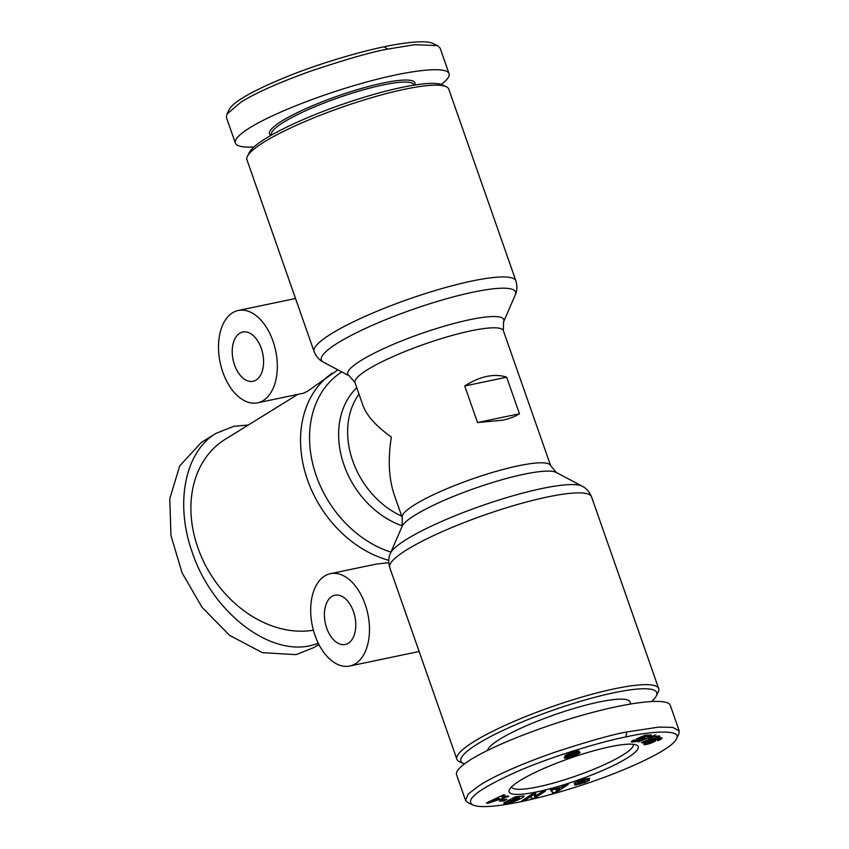 <?xml version="1.0" encoding="UTF-8"?>
<svg xmlns="http://www.w3.org/2000/svg" width="849" height="849" viewBox="0 0 849 849"><rect width="100%" height="100%" fill="white"/><g stroke="black" fill="none" stroke-linecap="round" stroke-linejoin="round"><path stroke-width="1.27" d="M314.098 351.56L246.942 159.771A106.91 18.2 -19.3 0 1 247.42 156.269A106.91 18.2 -19.3 0 1 404.686 89.262A106.91 18.2 -19.3 0 1 446.192 86.662A106.91 18.2 -19.3 0 1 448.75 89.103L515.905 280.892A106.91 18.2 160.7 0 0 471.842 281.051A106.91 18.2 160.7 0 0 365.081 316.401A106.91 18.2 160.7 0 0 314.098 351.56C317.515 359.615 322.556 361.663 323.416 362.162A102.878 17.511 -19.3 0 1 363.945 329.125A102.878 17.511 -19.3 0 1 473.126 292.152A102.878 17.511 -19.3 0 1 515.247 294.985C515.608 294.062 518.261 289.318 515.905 280.892M656.288 695.968L658.219 692.105A106.91 18.2 160.7 0 0 658.697 688.613A106.91 18.2 160.7 0 0 614.634 688.772A106.91 18.2 160.7 0 0 507.861 724.123A106.91 18.2 160.7 0 0 456.889 759.282A106.91 18.2 160.7 0 0 459.436 761.723L463.363 763.527A103.769 17.67 -19.3 0 1 503.139 730.352A103.769 17.67 -19.3 0 1 613.986 692.731A103.769 17.67 -19.3 0 1 656.288 695.968A103.769 17.67 -19.3 0 1 651.724 701.391M330.42 573.68A47.162 28.378 78.2 0 1 366.662 609.115A47.162 28.378 78.2 0 1 355.444 663.716A47.162 28.378 78.2 0 1 349.746 666.019A47.162 28.378 78.2 0 1 313.504 630.574A47.162 28.378 78.2 0 1 324.721 575.983A47.162 28.378 78.2 0 1 330.42 573.68L376.309 564.076L388.736 562.717M326.706 628.122A25.152 15.133 78.2 0 1 334.931 595.223A25.152 15.133 78.2 0 1 353.46 611.567A25.152 15.133 78.2 0 1 345.235 644.476A25.152 15.133 78.2 0 1 326.706 628.122M234.536 364.932A25.152 15.133 78.2 0 1 242.761 332.023A25.152 15.133 78.2 0 1 261.29 348.377A25.152 15.133 78.2 0 1 253.066 381.275A25.152 15.133 78.2 0 1 234.536 364.932M232.552 312.782A47.162 28.378 78.2 0 1 238.251 310.479A47.162 28.378 78.2 0 1 274.492 345.925A47.162 28.378 78.2 0 1 263.275 400.516A47.162 28.378 78.2 0 1 257.576 402.819A47.162 28.378 78.2 0 1 221.334 367.384A47.162 28.378 78.2 0 1 232.552 312.782M337.881 369.835L307.529 391.251L303.464 393.214L257.576 402.819M486.933 376.394C494.129 374.908 500.708 375.173 506.673 377.211L519.471 413.76C515.205 416.572 509.474 418.737 502.29 420.255L477.531 422.547L464.732 385.987C472.32 381.116 479.717 377.922 486.933 376.394M633.216 744.297A64.46 10.973 -19.3 0 1 633.216 744.318A64.46 10.973 -19.3 0 1 602.482 765.511A64.46 10.973 -19.3 0 1 538.107 786.832A64.46 10.973 -19.3 0 1 511.544 786.927A64.46 10.973 -19.3 0 1 511.533 786.906M271.584 135.012L271.5 134.758A75.465 12.852 -19.3 0 1 307.476 109.945A75.465 12.852 -19.3 0 1 382.846 84.985A75.465 12.852 -19.3 0 1 413.951 84.868L414.036 85.123M414.758 85.017A77.036 13.117 160.7 0 0 383.164 83A77.036 13.117 160.7 0 0 301.618 110.593A77.036 13.117 160.7 0 0 270.948 135.373M253.915 146.994C242.793 147.546 236.616 146.24 235.375 143.078L226.407 117.491L226.842 114.244L241.052 102.06C256.218 92.69 279.353 82.406 310.458 71.21C346.848 59.069 372.552 51.715 387.579 49.136L414.694 44.679L437.532 45.623L440.09 48.032L449.047 73.63C449.906 76.24 447.296 79.848 441.225 84.444M235.375 143.078C234.313 139.544 239.195 134.407 250.02 127.647C273.314 113.204 322.737 93.899 367.447 81.78C412.19 69.618 446.532 66.19 449.047 73.63M446.192 86.662L442.276 84.847A103.769 17.67 160.7 0 0 401.991 87.373A103.769 17.67 160.7 0 0 249.351 152.417L247.42 156.269M318.906 644.455L313.96 647.511L296.036 654.653L262.373 652.658L229.517 635.307L201.988 607.215L182.089 572.852L170.967 535.613L169.779 498.692L179.701 465.899L201.309 442.467L215.933 433.404L233.857 426.272L248.311 425.031M318.375 643.415L310.67 645.601C268.39 655.768 211.995 611.471 192.362 552.657C174.661 503.584 184.902 451.795 215.933 433.404M313.408 630.213A106.91 83.435 -121.8 0 1 197.87 547.743A106.91 83.435 -121.8 0 1 225.197 439.336L297.808 394.392M537.3 791.777A68.398 11.642 -19.3 0 1 509.421 789.644A68.398 11.642 -19.3 0 1 610.028 746.77A68.398 11.642 -19.3 0 1 636.58 745.114A68.398 11.642 -19.3 0 1 610.357 766.987A68.398 11.642 -19.3 0 1 537.3 791.777M487.528 750.41A75.465 12.852 -19.3 0 1 526.858 725.545A75.465 12.852 -19.3 0 1 598.938 702.038A75.465 12.852 -19.3 0 1 630.043 701.932L630.743 703.927M585.035 782.502L574.762 785.176L584.855 781.738L578.265 783.245A5.805 0.987 -19.3 0 1 574.752 783.935L574.242 783.234L577.851 781.229L583.932 779.042L589.673 778.406L578.211 782.184L585.269 780.316A5.805 0.987 -19.3 0 1 587.975 779.7L589.408 780.273L585.035 782.502L584.781 781.77M579.75 784.306L579.496 783.563M515.439 798.124L513.029 799.068L515.905 798.665L513.083 800.129L507.384 800.925L515.332 796.786L523.971 795.938C524.926 797.253 512.043 802.984 506.757 803.589L503.797 803.451L503.956 802.942A7.163 1.22 -19.3 0 1 504.826 802.305A7.163 1.22 -19.3 0 1 505.601 801.859L508.869 801.329L508.01 802.04L509.124 802.135L518.909 798.23L519.376 797.572L518.23 797.434L515.439 798.124L515.025 796.946M676.377 738.959L678.797 734.13L679.221 730.893L672.641 727.349L658.537 727.115L626.711 731.997C612.904 734.396 589.28 741.028 555.84 751.885C521.955 763.739 496.729 774.744 480.194 784.922L468.287 793.953L465.539 800.352L468.096 802.761L472.999 805.032C484.62 810.296 529.882 801.912 578.88 786.068C623.728 771.879 671.962 749.709 676.377 738.959C683.296 728.007 644.985 732.326 625.904 736.943C610.176 739.723 557.814 753.87 517.996 771.21C479.101 788.636 464.106 799.907 472.999 805.032M679.221 730.893L670.264 705.307C667.739 697.867 633.396 701.295 588.654 713.457C543.954 725.577 494.532 744.881 471.227 759.335C460.413 766.085 455.531 771.232 456.582 774.755L465.539 800.352M464.403 763.941A103.769 17.67 -19.3 0 1 463.363 763.527M577.352 752.596L580.058 752.67L576.121 754.941L567.694 757.764L564.277 757.913L567.323 755.981L564.882 756.257L564.988 755.642L568.161 754.008L578.498 750.834L579.294 751.333L577.352 752.596M576.938 752.692L576.429 751.238M577.989 752.182L577.564 750.972M578.753 751.758L578.424 750.845M578.785 751.726L578.477 750.834M565.423 756.289L565.158 755.525L565.466 756.289M566.251 756.194L565.869 755.09M567.323 755.981L566.835 754.591M564.638 758.178L564.426 757.595M565.179 758.21L564.829 757.234M565.646 758.168L565.232 756.99M566.548 758.03L566.039 756.565M567.694 757.764L567.1 756.077M566.899 754.772L569.021 754.145M568.427 757.563L567.397 754.644M569.562 757.223L568.543 754.294M570.899 756.799L570.666 756.119M572.279 756.332L572.077 755.759M573.659 755.854L573.436 755.217M574.985 755.366L574.646 754.4M574.136 752.384L576.492 751.407M576.121 754.941L575.091 752.012M576.842 754.634L575.824 751.715M577.967 754.124L577.426 752.575M578.848 753.668L578.392 752.363M579.305 753.392L578.922 752.288M579.814 752.999L579.549 752.235M572.046 753.201L569.849 754.379L574.274 752.967L572.046 753.201L571.855 752.639M572.576 753.031L572.375 752.469M573.659 752.766L573.425 752.118M573.988 752.745L573.733 752.023M574.306 752.861L573.988 751.938M569.849 754.379L569.53 753.477M570.135 754.05L569.891 753.339M570.454 753.859L570.231 753.222M571.526 753.392L571.324 752.83M571.568 755.918L574.699 754.315L570.422 755.366L569.944 756.183L571.568 755.918M569.679 756.034L568.872 753.732M569.828 755.769L569.085 753.647M570.422 755.366L570.104 754.464M570.984 755.09L570.751 754.421M572.152 754.623L571.961 754.082M573.33 754.283L573.107 753.647M573.903 754.177L573.637 753.413M574.529 754.167L574.136 753.063M574.699 754.315L574.242 752.989M658.888 735.881L659.853 736.306L642.513 742.992L641.335 742.472L652.701 738.089L648.997 738.513L652.892 737.017L658.888 735.881M650.971 738.375L650.78 737.823M651.767 738.259L651.523 737.548M652.701 738.089L652.393 737.208M642.513 742.992L642.215 742.132M638.161 741.962L655.852 734.82L638.013 741.538M661.732 737.802L661.551 738.832L657.879 740.71L657.137 740.041L658.941 739.108L657.688 739.171L653.974 740.317L655.757 740.668L651.385 743.002L645.898 744.626L643.775 744.35L645.94 742.493L653.942 739.394L660.32 737.717L661.912 738.333M644.221 744.711L643.935 743.883M644.635 744.753L644.211 743.554M645.123 744.732L644.614 743.246M645.898 744.626L645.272 742.843M646.864 744.424L646.153 742.387M647.787 744.18L647.49 743.331M648.891 743.862L648.615 743.066M650.058 743.48L649.782 742.695M650.207 743.427L649.931 742.642M651.385 743.002L651.109 742.206M652.446 742.578L652.149 741.718M653.422 742.143L652.616 739.84M654.271 741.718L653.507 739.543M654.94 741.336L654.558 740.243M655.46 740.975L655.184 740.19M653.974 740.317L653.677 739.479M654.409 740.169L654.112 739.341M655.874 739.702L655.577 738.874M656.967 739.373L656.68 738.545M657.688 739.171L657.391 738.333M657.784 739.15L657.487 738.312M658.644 739.001L658.325 738.099M659.302 740.105L658.569 738.036M657.879 740.71L657.582 739.861M658.24 740.561L657.943 739.712M660.172 739.691L659.524 737.834M660.32 739.617L659.684 737.813M661.021 739.214L660.49 737.707M661.551 738.832L661.148 737.685M661.785 738.588L661.477 737.728M646.821 743.289L652.775 741.219L646.821 743.289L646.45 742.249M646.959 743.077L646.641 742.164M647.585 742.684L647.299 741.856M647.66 742.652L647.373 741.824M648.594 742.238L648.307 741.432M649.782 741.793L649.496 740.965M649.846 741.771L649.549 740.944M651.045 741.389L650.737 740.508M651.979 741.166L651.629 740.179M652.488 741.113L652.106 740.02M652.775 741.219L652.319 739.946M645.187 735.202L651.406 734.958L648.116 736.465L643.913 736.635L641.451 737.675L644.879 737.558L642.269 739.352L635.763 741.612L631.338 741.824L633.046 740.296L636.145 739.988L635.392 740.88L639.255 739.628L640.846 738.545L636.4 738.895L645.187 735.202M638.13 739.044L637.864 738.28M638.427 738.948L638.151 738.163M639.467 738.662L639.148 737.739M639.7 738.619L639.361 737.654M640.496 738.503L640.093 737.346M640.846 738.545L640.379 737.219M631.805 742.005L631.56 741.283M632.282 742.037L631.921 740.997M632.919 742.026L632.441 740.657M633.322 742.005L632.781 740.455M634.107 741.92L633.524 740.254M634.914 741.793L634.341 740.169M635.763 741.612L635.498 740.859M636.792 741.357L636.548 740.646M637.896 741.028L637.641 740.296M639.053 740.636L638.777 739.84M640.178 740.222L639.859 739.33M641.26 739.797L640.846 738.619M642.269 739.352L641.674 737.622M643.149 738.927L642.629 737.441M643.892 738.513L643.478 737.325M644.423 738.152L644.126 737.314M641.451 737.675L641.186 736.89M643.913 736.635L643.638 735.86M648.116 736.465L647.638 735.107M563.513 785.877L568.214 784.476L557.422 791.576L552.795 792.955L550.375 789.782L561.529 787.235L563.513 785.877M507.415 795.969L508.763 796.394L487.729 803.356L486.403 802.942L503.659 794.791L505.028 795.216L501.589 796.808L503.308 797.349L507.415 795.969M506.949 799.45L503.51 801.021L499.414 801.138L502.852 799.567L506.949 799.45M531.867 795.778L525.414 800.002L521.795 800.809L532.143 794.048L535.846 793.221L535.21 796.203L541.832 791.884L545.451 791.066L535.093 797.837L531.241 798.697L531.421 794.515M505.898 803.706L505.304 802.018M513.083 800.129L512.435 798.293M513.029 799.068L512.711 798.156M574.476 783.924L574.242 783.234M525.414 800.002L524.969 798.729M531.75 795.428L534.626 794.547M535.093 797.837L534.074 794.908M535.21 796.203L534.286 793.571M503.51 801.021L503.001 799.567M501.589 796.808L501.271 795.916M487.729 803.356L487.411 802.454M498.055 798.453L492.76 800.904L499.095 798.771L497.747 797.572M499.095 798.771L498.543 797.2M492.76 800.904L492.462 800.076M551.362 789.496L551.765 790.026L555.458 788.933M552.795 792.955L551.765 790.026M557.422 791.576L556.986 790.323M555.872 789.697L556.413 790.716L559.48 788.625L555.872 789.697L555.617 788.986M559.48 788.625L559.236 787.914M226.842 114.244L229.251 109.425C233.772 101.307 253.957 90.005 289.817 75.497C328.712 60.088 369.485 49.603 384.215 46.78C398.414 43.681 424.341 39.479 432.64 43.352L437.532 45.623M506.673 377.211L464.732 385.987M477.531 422.547L519.471 413.76M354.988 382.676A78.607 13.382 -19.3 0 1 392.471 356.824A78.607 13.382 -19.3 0 1 470.972 330.823A78.607 13.382 -19.3 0 1 503.372 330.707L503.531 321.994A82.65 14.072 160.7 0 0 469.688 319.712A82.65 14.072 160.7 0 0 381.976 349.417A82.65 14.072 160.7 0 0 349.417 375.958L354.988 382.676L362.99 405.535C366.789 415.83 376.234 426.336 391.357 437.055C387.834 459.436 388.8 478.687 394.254 494.808L402.256 517.678L402.097 526.391A82.65 14.072 -19.3 0 1 523.822 474.283A82.65 14.072 -19.3 0 1 556.212 472.426L582.212 486.222A102.878 17.511 160.7 0 0 541.895 488.525A102.878 17.511 160.7 0 0 390.381 553.399C390.02 554.323 387.367 559.067 389.723 567.493A106.91 18.2 -19.3 0 1 440.695 532.334A106.91 18.2 -19.3 0 1 547.467 496.983A106.91 18.2 -19.3 0 1 591.53 496.824L658.697 688.613M556.212 472.426L550.651 465.708A78.607 13.382 160.7 0 0 518.251 465.825A78.607 13.382 160.7 0 0 439.74 491.826A78.607 13.382 160.7 0 0 402.256 517.678M625.904 736.943L626.711 731.997M506.757 803.589L506.11 801.721M589.429 780.242L589.217 779.637M578.286 782.056L577.978 781.176M574.752 783.935L574.444 783.054M578.265 783.245L577.596 781.345M584.091 781.536L583.815 780.751M384.215 46.78L387.579 49.136M401.736 516.181A78.607 61.351 -121.8 0 1 359 394.148M356.76 387.749A82.65 64.503 58.2 0 0 343.431 463.321A82.65 64.503 58.2 0 0 402.32 525.839M390.943 552.115A102.878 80.284 -121.8 0 1 313.652 467.385A102.878 80.284 -121.8 0 1 341.807 371.915M332.33 373.114A106.91 83.435 58.2 0 0 305.725 474.421A106.91 83.435 58.2 0 0 388.715 560.287M503.531 321.994L515.247 294.985M295.516 298.498L238.251 310.479M503.372 330.707L550.651 465.708M508.01 802.04L507.808 801.477M518.951 796.351L519.376 797.572M578.211 782.184L577.872 781.218M585.216 781.409L584.865 780.433M419.141 651.491L349.746 666.019M389.723 567.493L456.889 759.282M591.53 496.824C588.113 488.769 583.072 486.721 582.212 486.222M402.097 526.391L390.381 553.399M349.417 375.958L323.416 362.162"/></g></svg>
